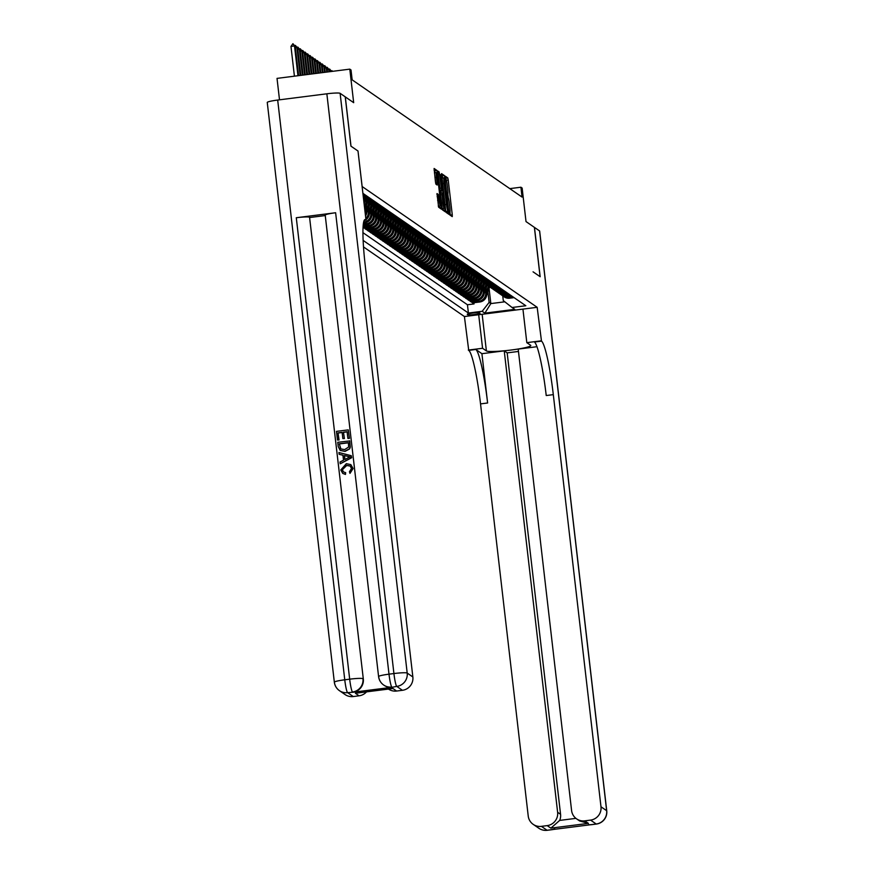 <?xml version="1.0" encoding="UTF-8"?>
<svg xmlns="http://www.w3.org/2000/svg" width="874" height="874" viewBox="0 0 874 874"><rect width="100%" height="100%" fill="white"/><g stroke="black" fill="none" stroke-linecap="round" stroke-linejoin="round"><path stroke-width="1.31" d="M449.378 213.387L449.695 214.862L452.251 216.621L452.262 214.851L448.231 180.011L447.772 177.914L445.205 176.144L445.86 179.083A6.271 0.699 82.8 0 1 447.346 185.812L447.685 188.718A6.271 0.699 82.8 0 1 447.707 194.399A6.271 0.699 82.8 0 1 447.63 194.378L447.947 197.087A6.271 0.699 82.8 0 1 449.433 203.817L449.76 206.712A6.271 0.699 82.8 0 1 449.782 212.404A6.271 0.699 82.8 0 1 449.717 212.382L449.378 213.387M437.022 193.558L438.606 207.204L441.457 209.17L441.457 207.389L436.956 170.452L434.105 168.485L435.481 182.076L435.94 184.174L437.175 185.015L436.487 177.389A5.233 0.579 82.8 0 1 436.476 172.637A5.233 0.579 82.8 0 1 437.776 178.274L440.43 201.206A5.233 0.579 82.8 0 1 440.441 205.958A5.233 0.579 82.8 0 1 439.141 200.321L438.235 194.399L436.989 193.569M536.942 346.705L518.195 349.087L571.585 810.515A11.974 11.832 -55.4 0 0 576.589 818.862L579.626 820.959L588.421 823.374L550.86 828.148L547.2 825.613L541.399 826.356L547.058 830.256L596.221 824.018L590.562 820.107A11.974 11.832 -55.4 0 0 600.984 806.778L606.643 810.69L539.575 230.933L534.462 227.415L540.165 276.708L533.064 271.825L540.088 276.654L534.385 227.36L526.017 221.581L522.139 188.063L520.915 187.222L522.051 197.076L352.156 79.851L351.009 69.986L349.797 69.144L277.025 78.387L279.505 99.811M267.357 102.553A11.974 1.18 -6.6 0 1 267.258 102.433A11.974 1.18 -6.6 0 1 277.681 100.051L326.854 93.802A11.974 1.18 -6.6 0 1 340.117 93.321L345.23 96.839L350.933 146.144L358.034 151.038L350.998 146.187L345.296 96.894L353.675 102.673L349.797 69.144M364.229 220.27L365.988 220.04L358.001 151.027L362.142 186.533L537.171 307.309L464.411 316.541L468.726 350.376A49.873 5.561 -97.2 0 1 480.536 403.886L528.224 816.021A11.974 11.832 -55.4 0 0 541.399 826.356M541.487 341.133A49.873 5.561 -97.2 0 1 553.308 394.644L546.228 395.54A49.873 5.561 -97.2 0 0 534.407 342.029L541.487 341.133L537.171 307.309M445.609 210.252L446.068 212.36L448.897 214.316L448.919 212.546L444.888 177.706L444.418 175.598L441.567 173.642L445.609 210.252M440.78 174.582L445.183 209.968L445.194 211.748L442.342 209.782L437.83 171.064M437.863 171.075L439.065 171.905L439.535 174.013L441.632 190.237L442.463 190.805L442.452 189.024L441.086 174.549M363.038 227.327L364.032 228.016L363.89 226.836M377.896 215.9L378.169 218.216A7.975 7.888 124.6 0 1 371.21 227.109L372.193 227.786L365.004 228.693L366.479 229.709L366.337 228.529M380.343 217.582L380.605 219.909A7.975 7.888 124.6 0 1 373.657 228.791L374.629 229.469L367.451 230.375L368.915 231.392L368.784 230.212M382.779 219.276L383.052 221.592A7.975 7.888 124.6 0 1 376.104 230.485L377.076 231.151L369.899 232.069L371.363 233.085L371.232 231.894M385.226 220.958L385.5 223.285A7.975 7.888 124.6 0 1 378.54 232.167L379.524 232.845L372.346 233.751L373.81 234.767L373.679 233.587M387.674 222.641L387.947 224.968A7.975 7.888 124.6 0 1 380.988 233.85L381.971 234.527L374.793 235.445L376.257 236.45L376.115 235.27M390.121 224.334L390.383 226.65A7.975 7.888 124.6 0 1 383.435 235.543L384.407 236.22L377.229 237.127L378.704 238.143L378.562 236.963M392.557 226.016L392.83 228.343A7.975 7.888 124.6 0 1 385.882 237.225L386.854 237.903L379.677 238.81L381.14 239.826L381.009 238.646M395.004 227.71L395.277 230.026A7.975 7.888 124.6 0 1 388.318 238.919L389.301 239.585L382.124 240.503L383.588 241.508L383.457 240.328M397.452 229.392L397.725 231.719A7.975 7.888 124.6 0 1 390.765 240.601L391.749 241.279L384.571 242.185L386.035 243.201L385.893 242.022M399.899 231.075L400.161 233.402A7.975 7.888 124.6 0 1 393.213 242.284L394.185 242.961L387.007 243.879L388.482 244.884L388.34 243.704M402.346 232.768L402.608 235.084A7.975 7.888 124.6 0 1 395.66 243.977L396.632 244.654L389.454 245.561L390.918 246.577L390.787 245.397M404.782 234.451L405.055 236.778A7.975 7.888 124.6 0 1 398.096 245.66L399.079 246.337L391.902 247.244L393.366 248.26L393.234 247.08M407.229 236.144L407.502 238.46A7.975 7.888 124.6 0 1 400.543 247.353L401.527 248.019L394.349 248.937L395.813 249.942L395.671 248.762M409.677 237.826L409.939 240.153A7.975 7.888 124.6 0 1 402.99 249.035L403.963 249.713L396.785 250.62L398.26 251.636L398.118 250.456M412.124 239.509L412.386 241.836A7.975 7.888 124.6 0 1 405.438 250.718L406.41 251.395L399.232 252.313L400.696 253.318L400.565 252.138M414.56 241.202L414.833 243.518A7.975 7.888 124.6 0 1 407.874 252.411L408.857 253.089L401.679 253.995L403.143 255.011L403.012 253.831M417.007 242.885L417.28 245.212A7.975 7.888 124.6 0 1 410.321 254.094L411.304 254.771L404.127 255.678L405.591 256.694L405.449 255.514M419.454 244.567L419.717 246.894A7.975 7.888 124.6 0 1 412.768 255.787L413.741 256.453L406.563 257.371L408.038 258.376L407.896 257.196M421.902 246.26L422.164 248.587A7.975 7.888 124.6 0 1 415.216 257.469L416.188 258.147L409.01 259.054L410.474 260.07L410.343 258.89M424.338 247.943L424.611 250.27A7.975 7.888 124.6 0 1 417.652 259.152L418.635 259.829L411.457 260.747L412.921 261.752L412.79 260.572M426.785 249.636L427.058 251.952A7.975 7.888 124.6 0 1 420.099 260.845L421.082 261.512L413.905 262.429L415.368 263.445L415.226 262.255M429.232 251.319L429.495 253.646A7.975 7.888 124.6 0 1 422.546 262.528L423.529 263.205L416.341 264.112L417.816 265.128L417.674 263.948M431.68 253.001L431.942 255.328A7.975 7.888 124.6 0 1 424.993 264.221L425.966 264.888L418.788 265.805L420.252 266.81L420.121 265.63M434.116 254.695L434.389 257.011A7.975 7.888 124.6 0 1 427.441 265.904L428.413 266.581L421.235 267.488L422.699 268.504L422.568 267.324M436.563 256.377L436.836 258.704A7.975 7.888 124.6 0 1 429.877 267.586L430.86 268.263L423.682 269.17L425.146 270.186L425.015 269.006M439.01 258.07L439.283 260.386A7.975 7.888 124.6 0 1 432.324 269.279L433.307 269.946L426.13 270.864L427.594 271.88L427.452 270.689M441.457 259.753L441.72 262.08A7.975 7.888 124.6 0 1 434.771 270.962L435.744 271.639L428.566 272.546L430.041 273.562L429.899 272.382M443.894 261.435L444.167 263.762A7.975 7.888 124.6 0 1 437.219 272.644L438.191 273.322L431.013 274.239L432.477 275.244L432.346 274.065M446.341 263.129L446.614 265.445A7.975 7.888 124.6 0 1 439.655 274.338L440.638 275.015L433.46 275.922L434.924 276.938L434.793 275.758M448.788 264.811L449.061 267.138A7.975 7.888 124.6 0 1 442.102 276.02L443.085 276.697L435.908 277.604L437.371 278.62L437.229 277.44M451.235 266.504L451.497 268.821A7.975 7.888 124.6 0 1 444.549 277.714L445.522 278.38L438.344 279.298L439.819 280.303L439.677 279.123M453.682 268.187L453.945 270.514A7.975 7.888 124.6 0 1 446.996 279.396L447.969 280.073L440.791 280.98L442.255 281.996L442.124 280.816M456.119 269.869L456.392 272.196A7.975 7.888 124.6 0 1 449.433 281.078L450.416 281.756L443.238 282.673L444.702 283.679L444.571 282.499M458.566 271.563L458.839 273.879A7.975 7.888 124.6 0 1 451.88 282.772L452.863 283.449L445.685 284.356L447.149 285.372L447.007 284.192M461.013 273.245L461.275 275.572A7.975 7.888 124.6 0 1 454.327 284.454L455.299 285.132L448.122 286.038L449.597 287.054L449.454 285.874M463.46 274.939L463.723 277.255A7.975 7.888 124.6 0 1 456.774 286.148L457.747 286.814L450.569 287.732L452.033 288.737L451.902 287.557M465.897 276.621L466.17 278.948A7.975 7.888 124.6 0 1 459.211 287.83L460.194 288.507L453.016 289.414L454.48 290.43L454.349 289.25M468.344 278.303L468.617 280.63A7.975 7.888 124.6 0 1 461.658 289.512L462.641 290.19L455.463 291.108L456.927 292.113L456.785 290.933M470.791 279.997L471.053 282.313A7.975 7.888 124.6 0 1 464.105 291.206L465.077 291.883L457.9 292.79L459.374 293.806L459.232 292.615M473.238 281.679L473.5 284.006A7.975 7.888 124.6 0 1 466.552 292.888L467.524 293.566L460.347 294.472L461.811 295.488L461.68 294.309M475.674 283.362L475.948 285.689A7.975 7.888 124.6 0 1 468.988 294.582L469.972 295.248L462.794 296.166L464.258 297.171L464.127 295.991M478.122 285.055L478.395 287.382A7.975 7.888 124.6 0 1 471.436 296.264L472.419 296.942L465.241 297.848L466.705 298.864L466.563 297.684M480.569 286.738L480.831 289.065A7.975 7.888 124.6 0 1 473.883 297.947L474.855 298.624L467.677 299.542L469.152 300.547L469.01 299.367M483.016 288.431L483.278 290.747A7.975 7.888 124.6 0 1 476.33 299.64L477.302 300.306L470.125 301.224L471.589 302.24L478.777 301.322A7.975 7.888 -55.4 0 0 485.726 292.44L485.452 290.113M471.457 301.049L471.589 302.24M365.518 215.976A7.975 7.888 -55.4 0 0 366.916 210.459L366.359 205.587M365.288 213.988A7.975 7.888 124.6 0 0 365.944 209.793L365.671 207.466M365.944 219.68A7.975 7.888 -55.4 0 0 369.363 212.153L368.795 207.269M365.791 218.347A7.975 7.888 124.6 0 0 368.38 211.475L368.118 209.148M363.475 222.903L364.851 222.717A7.975 7.888 -55.4 0 0 371.811 213.835L371.242 208.952M363.628 222.083L363.879 222.051A7.975 7.888 124.6 0 0 370.827 213.158L370.565 210.842M363.213 224.924L367.298 224.41A7.975 7.888 -55.4 0 0 374.247 215.517L373.69 210.645M363.3 224.115L366.315 223.733A7.975 7.888 124.6 0 0 373.274 214.851L373.001 212.524M363.06 226.945L369.746 226.093A7.975 7.888 -55.4 0 0 376.694 217.211L376.137 212.327M363.114 226.137L368.762 225.426A7.975 7.888 124.6 0 0 375.722 216.534L375.449 214.206M372.193 227.786A7.975 7.888 -55.4 0 0 379.141 218.893L378.573 214.021M374.629 229.469A7.975 7.888 -55.4 0 0 381.588 220.587L381.02 215.703M377.076 231.151A7.975 7.888 -55.4 0 0 384.036 222.269L383.468 217.386M379.524 232.845A7.975 7.888 -55.4 0 0 386.472 223.952L385.915 219.079M381.971 234.527A7.975 7.888 -55.4 0 0 388.919 225.645L388.351 220.761M384.407 236.22A7.975 7.888 -55.4 0 0 391.366 227.327L390.798 222.455M386.854 237.903A7.975 7.888 -55.4 0 0 393.813 229.021L393.245 224.137M389.301 239.585A7.975 7.888 -55.4 0 0 396.25 230.703L395.693 225.82M391.749 241.279A7.975 7.888 -55.4 0 0 398.697 232.386L398.129 227.513M394.185 242.961A7.975 7.888 -55.4 0 0 401.144 234.079L400.576 229.196M396.632 244.654A7.975 7.888 -55.4 0 0 403.591 235.762L403.023 230.889M399.079 246.337A7.975 7.888 -55.4 0 0 406.028 237.455L405.47 232.571M401.527 248.019A7.975 7.888 -55.4 0 0 408.475 239.137L407.907 234.254M403.963 249.713A7.975 7.888 -55.4 0 0 410.922 240.82L410.354 235.947M406.41 251.395A7.975 7.888 -55.4 0 0 413.369 242.513L412.801 237.63M408.857 253.089A7.975 7.888 -55.4 0 0 415.806 244.196L415.248 239.312M411.304 254.771A7.975 7.888 -55.4 0 0 418.253 245.878L417.696 241.006M413.741 256.453A7.975 7.888 -55.4 0 0 420.7 247.571L420.132 242.688M416.188 258.147A7.975 7.888 -55.4 0 0 423.147 249.254L422.579 244.381M418.635 259.829A7.975 7.888 -55.4 0 0 425.583 250.947L425.026 246.064M421.082 261.512A7.975 7.888 -55.4 0 0 428.031 252.63L427.473 247.746M423.529 263.205A7.975 7.888 -55.4 0 0 430.478 254.312L429.91 249.44M425.966 264.888A7.975 7.888 -55.4 0 0 432.925 256.006L432.357 251.122M428.413 266.581A7.975 7.888 -55.4 0 0 435.372 257.688L434.804 252.815M430.86 268.263A7.975 7.888 -55.4 0 0 437.808 259.381L437.251 254.498M433.307 269.946A7.975 7.888 -55.4 0 0 440.256 261.064L439.688 256.18M435.744 271.639A7.975 7.888 -55.4 0 0 442.703 262.746L442.135 257.874M438.191 273.322A7.975 7.888 -55.4 0 0 445.15 264.44L444.582 259.556M440.638 275.015A7.975 7.888 -55.4 0 0 447.586 266.122L447.029 261.25M443.085 276.697A7.975 7.888 -55.4 0 0 450.034 267.815L449.465 262.932M445.522 278.38A7.975 7.888 -55.4 0 0 452.481 269.498L451.913 264.614M447.969 280.073A7.975 7.888 -55.4 0 0 454.928 271.18L454.36 266.308M450.416 281.756A7.975 7.888 -55.4 0 0 457.364 272.874L456.807 267.99M452.863 283.449A7.975 7.888 -55.4 0 0 459.811 274.556L459.243 269.684M455.299 285.132A7.975 7.888 -55.4 0 0 462.259 276.25L461.691 271.366M457.747 286.814A7.975 7.888 -55.4 0 0 464.706 277.932L464.138 273.049M460.194 288.507A7.975 7.888 -55.4 0 0 467.142 279.614L466.585 274.742M462.641 290.19A7.975 7.888 -55.4 0 0 469.589 281.308L469.032 276.424M465.077 291.883A7.975 7.888 -55.4 0 0 472.036 282.99L471.468 278.107M467.524 293.566A7.975 7.888 -55.4 0 0 474.484 284.673L473.916 279.8M469.972 295.248A7.975 7.888 -55.4 0 0 476.92 286.366L476.363 281.483M472.419 296.942A7.975 7.888 -55.4 0 0 479.367 288.049L478.81 283.176M474.855 298.624A7.975 7.888 -55.4 0 0 481.814 289.742L481.246 284.858M477.302 300.306A7.975 7.888 -55.4 0 0 484.262 291.424L483.693 286.541M480.023 313.187L479.487 312.816A6.184 0.612 173.4 0 0 472.976 313.023A6.184 0.612 173.4 0 0 467.251 314.301A6.184 0.612 173.4 0 0 467.295 314.356L467.83 314.727A6.184 0.612 173.4 0 0 474.342 314.52A6.184 0.612 173.4 0 0 480.066 313.242A6.184 0.612 173.4 0 0 480.023 313.187M363.497 246.916L464.411 316.541M363.114 240.394L468.409 313.045L482.175 311.297L489.123 302.404L487.9 291.796M502.736 295.849L503.293 300.612L512.066 307.495L525.831 305.747L362.896 193.329M512.066 307.495L514.753 309.352L484.862 313.143L482.175 311.297M362.918 232.637L467.448 304.764L474.036 303.923L472.572 302.907L479.75 302A7.975 7.888 -55.4 0 0 486.709 293.107L486.141 288.234M502.517 295.663A7.975 7.888 -55.4 0 0 508.668 297.531L513.104 296.963M503.216 296.21L504.2 296.887A7.975 7.888 -55.4 0 0 509.64 298.198L514.076 297.641M363.977 194.072L363.005 194.203M363.092 194.989L364.961 194.749M366.424 195.765L363.234 196.169M363.322 196.956L367.408 196.432M368.872 197.448L364.436 198.016A7.975 7.888 124.6 0 1 363.453 198.07M363.518 198.693A7.975 7.888 -55.4 0 0 365.408 198.682L369.844 198.125M371.319 199.13L366.872 199.698A7.975 7.888 124.6 0 1 363.606 199.425M363.639 199.742A7.975 7.888 -55.4 0 0 367.856 200.375L372.291 199.807M373.755 200.823L369.32 201.381A7.975 7.888 124.6 0 1 363.66 199.906M363.879 200.07L364.851 200.736A7.975 7.888 -55.4 0 0 370.303 202.058L374.738 201.501M376.202 202.506L371.767 203.074A7.975 7.888 124.6 0 1 365.616 201.206M366.326 201.752L367.298 202.429A7.975 7.888 -55.4 0 0 372.75 203.74L377.186 203.183M378.65 204.199L374.214 204.756A7.975 7.888 124.6 0 1 368.063 202.888M368.762 203.434L369.746 204.112A7.975 7.888 -55.4 0 0 375.186 205.434L379.633 204.866M381.097 205.882L376.661 206.45A7.975 7.888 124.6 0 1 370.51 204.582M371.21 205.128L372.193 205.794A7.975 7.888 -55.4 0 0 377.634 207.116L382.069 206.559M383.544 207.564L379.098 208.132A7.975 7.888 124.6 0 1 372.947 206.264M373.657 206.81L374.629 207.488A7.975 7.888 -55.4 0 0 380.081 208.81L384.516 208.241M385.98 209.257L381.545 209.815A7.975 7.888 124.6 0 1 375.394 207.946M376.104 208.493L377.076 209.17A7.975 7.888 -55.4 0 0 382.528 210.492L386.964 209.924M388.427 210.94L383.992 211.508A7.975 7.888 124.6 0 1 377.841 209.64M378.54 210.186L379.524 210.863A7.975 7.888 -55.4 0 0 384.964 212.174L389.411 211.617M390.875 212.622L386.439 213.19A7.975 7.888 124.6 0 1 380.288 211.322M380.988 211.869L381.971 212.546A7.975 7.888 -55.4 0 0 387.411 213.868L391.847 213.3M393.322 214.316L388.875 214.873A7.975 7.888 124.6 0 1 382.736 213.005M383.435 213.562L384.418 214.228A7.975 7.888 -55.4 0 0 389.859 215.55L394.294 214.993M395.758 215.998L391.323 216.566A7.975 7.888 124.6 0 1 385.172 214.698M385.882 215.244L386.854 215.922A7.975 7.888 -55.4 0 0 392.306 217.244L396.741 216.676M398.205 217.692L393.77 218.249A7.975 7.888 124.6 0 1 387.619 216.381M388.329 216.927L389.301 217.604A7.975 7.888 -55.4 0 0 394.742 218.926L399.189 218.358M400.653 219.374L396.217 219.942A7.975 7.888 124.6 0 1 390.066 218.074M390.765 218.62L391.749 219.298A7.975 7.888 -55.4 0 0 397.189 220.609L401.625 220.051M403.1 221.056L398.653 221.625A7.975 7.888 124.6 0 1 392.513 219.756M393.213 220.303L394.196 220.98A7.975 7.888 -55.4 0 0 399.637 222.302L404.072 221.734M405.536 222.75L401.1 223.307A7.975 7.888 124.6 0 1 394.95 221.439M395.66 221.996L396.632 222.662A7.975 7.888 -55.4 0 0 402.084 223.984L406.519 223.427M407.983 224.432L403.548 225A7.975 7.888 124.6 0 1 397.397 223.132M398.107 223.678L399.079 224.356A7.975 7.888 -55.4 0 0 404.52 225.678L408.966 225.11M410.43 226.126L405.995 226.683A7.975 7.888 124.6 0 1 399.844 224.815M400.543 225.361L401.527 226.038A7.975 7.888 -55.4 0 0 406.967 227.36L411.403 226.792M412.878 227.808L408.431 228.376A7.975 7.888 124.6 0 1 402.291 226.508M402.99 227.054L403.974 227.732A7.975 7.888 -55.4 0 0 409.414 229.043L413.85 228.485M415.314 229.491L410.878 230.059A7.975 7.888 124.6 0 1 404.728 228.19M405.438 228.737L406.41 229.414A7.975 7.888 -55.4 0 0 411.862 230.736L416.297 230.168M417.761 231.184L413.326 231.741A7.975 7.888 124.6 0 1 407.175 229.873M407.885 230.43L408.857 231.097A7.975 7.888 -55.4 0 0 414.298 232.418L418.744 231.861M420.208 232.866L415.773 233.434A7.975 7.888 124.6 0 1 409.622 231.566M410.321 232.113L411.304 232.79A7.975 7.888 -55.4 0 0 416.745 234.112L421.181 233.544M422.655 234.56L418.209 235.117A7.975 7.888 124.6 0 1 412.069 233.249M412.768 233.795L413.752 234.472A7.975 7.888 -55.4 0 0 419.192 235.794L423.628 235.226M425.092 236.242L420.656 236.81A7.975 7.888 124.6 0 1 414.505 234.942M415.216 235.488L416.188 236.155A7.975 7.888 -55.4 0 0 421.639 237.477L426.075 236.92M427.539 237.925L423.103 238.493A7.975 7.888 124.6 0 1 416.953 236.625M417.663 237.171L418.635 237.848A7.975 7.888 -55.4 0 0 424.087 239.17L428.522 238.602M429.986 239.618L425.551 240.175A7.975 7.888 124.6 0 1 419.4 238.307M420.099 238.864L421.082 239.531A7.975 7.888 -55.4 0 0 426.523 240.853L430.958 240.295M432.433 241.3L427.998 241.869A7.975 7.888 124.6 0 1 421.847 240M422.546 240.547L423.529 241.224A7.975 7.888 -55.4 0 0 428.97 242.535L433.406 241.978M434.881 242.994L430.434 243.551A7.975 7.888 124.6 0 1 424.283 241.683M424.993 242.229L425.966 242.906A7.975 7.888 -55.4 0 0 431.417 244.228L435.853 243.66M437.317 244.676L432.881 245.244A7.975 7.888 124.6 0 1 426.731 243.376M427.441 243.922L428.413 244.589A7.975 7.888 -55.4 0 0 433.865 245.911L438.3 245.354M439.764 246.359L435.328 246.927A7.975 7.888 124.6 0 1 429.178 245.059M429.877 245.605L430.86 246.282A7.975 7.888 -55.4 0 0 436.301 247.604L440.747 247.036M442.211 248.052L437.776 248.609A7.975 7.888 124.6 0 1 431.625 246.741M432.324 247.287L433.307 247.965A7.975 7.888 -55.4 0 0 438.748 249.287L443.184 248.719M444.658 249.735L440.212 250.303A7.975 7.888 124.6 0 1 434.072 248.435M434.771 248.981L435.755 249.658A7.975 7.888 -55.4 0 0 441.195 250.969L445.631 250.412M447.095 251.417L442.659 251.985A7.975 7.888 124.6 0 1 436.508 250.117M437.219 250.663L438.191 251.341A7.975 7.888 -55.4 0 0 443.642 252.662L448.078 252.094M449.542 253.11L445.106 253.668A7.975 7.888 124.6 0 1 438.956 251.799M439.666 252.357L440.638 253.023A7.975 7.888 -55.4 0 0 446.079 254.345L450.525 253.788M451.989 254.793L447.554 255.361A7.975 7.888 124.6 0 1 441.403 253.493M442.102 254.039L443.085 254.716A7.975 7.888 -55.4 0 0 448.526 256.038L452.961 255.47M454.436 256.486L449.99 257.043A7.975 7.888 124.6 0 1 443.85 255.175M444.549 255.721L445.532 256.399A7.975 7.888 -55.4 0 0 450.973 257.721L455.409 257.153M456.873 258.169L452.437 258.737A7.975 7.888 124.6 0 1 446.286 256.869M446.996 257.415L447.969 258.092A7.975 7.888 -55.4 0 0 453.42 259.403L457.856 258.846M459.32 259.851L454.884 260.419A7.975 7.888 124.6 0 1 448.733 258.551M449.444 259.097L450.416 259.775A7.975 7.888 -55.4 0 0 455.857 261.097L460.303 260.528M461.767 261.545L457.331 262.102A7.975 7.888 124.6 0 1 451.181 260.233M451.88 260.791L452.863 261.457A7.975 7.888 -55.4 0 0 458.304 262.779L462.739 262.222M464.214 263.227L459.768 263.795A7.975 7.888 124.6 0 1 453.628 261.927M454.327 262.473L455.31 263.15A7.975 7.888 -55.4 0 0 460.751 264.472L465.187 263.904M466.65 264.92L462.215 265.478A7.975 7.888 124.6 0 1 456.064 263.609M456.774 264.156L457.747 264.833A7.975 7.888 -55.4 0 0 463.198 266.155L467.634 265.587M469.098 266.603L464.662 267.171A7.975 7.888 124.6 0 1 458.511 265.303M459.221 265.849L460.194 266.526A7.975 7.888 -55.4 0 0 465.634 267.837L470.081 267.28M471.545 268.285L467.109 268.853A7.975 7.888 124.6 0 1 460.959 266.985M461.658 267.531L462.641 268.209A7.975 7.888 -55.4 0 0 468.082 269.531L472.517 268.963M473.992 269.979L469.546 270.536A7.975 7.888 124.6 0 1 463.406 268.668M464.105 269.225L465.088 269.891A7.975 7.888 -55.4 0 0 470.529 271.213L474.964 270.656M476.428 271.661L471.993 272.229A7.975 7.888 124.6 0 1 465.842 270.361M466.552 270.907L467.524 271.585A7.975 7.888 -55.4 0 0 472.976 272.906L477.412 272.338M478.876 273.354L474.44 273.912A7.975 7.888 124.6 0 1 468.289 272.043M468.999 272.59L469.972 273.267A7.975 7.888 -55.4 0 0 475.412 274.589L479.859 274.021M481.323 275.037L476.887 275.605A7.975 7.888 124.6 0 1 470.736 273.737M471.436 274.283L472.419 274.949A7.975 7.888 -55.4 0 0 477.859 276.271L482.295 275.714M483.77 276.719L479.334 277.287A7.975 7.888 124.6 0 1 473.184 275.419M473.883 275.966L474.866 276.643A7.975 7.888 -55.4 0 0 480.307 277.965L484.742 277.397M486.206 278.413L481.771 278.97A7.975 7.888 124.6 0 1 475.62 277.102M476.33 277.659L477.302 278.325A7.975 7.888 -55.4 0 0 482.754 279.647L487.189 279.09M488.653 280.095L484.218 280.663A7.975 7.888 124.6 0 1 478.067 278.795M478.777 279.341L479.75 280.019A7.975 7.888 -55.4 0 0 485.201 281.33L489.637 280.772M491.101 281.789L486.665 282.346A7.975 7.888 124.6 0 1 480.514 280.478M481.213 281.024L482.197 281.701A7.975 7.888 -55.4 0 0 487.637 283.023L492.084 282.455M493.548 283.471L489.112 284.039A7.975 7.888 124.6 0 1 482.961 282.171M483.661 282.717L484.644 283.384A7.975 7.888 -55.4 0 0 490.085 284.706L494.52 284.148M495.995 285.153L491.549 285.722A7.975 7.888 124.6 0 1 485.409 283.853M486.108 284.4L487.08 285.077A7.975 7.888 -55.4 0 0 492.532 286.399L496.967 285.831M498.431 286.847L493.996 287.404A7.975 7.888 124.6 0 1 487.845 285.536M488.555 286.082L489.527 286.759A7.975 7.888 -55.4 0 0 494.979 288.081L499.415 287.513M500.878 288.529L496.443 289.097A7.975 7.888 124.6 0 1 490.292 287.229M491.002 287.775L491.975 288.453A7.975 7.888 -55.4 0 0 497.415 289.764L501.862 289.207M503.326 290.212L498.89 290.78A7.975 7.888 124.6 0 1 492.739 288.912M493.439 289.458L494.422 290.135A7.975 7.888 -55.4 0 0 499.862 291.457L504.298 290.889M505.773 291.905L501.326 292.462A7.975 7.888 124.6 0 1 495.187 290.594M495.886 291.151L496.869 291.818A7.975 7.888 -55.4 0 0 502.31 293.14L506.745 292.582M508.209 293.588L503.774 294.156A7.975 7.888 124.6 0 1 497.623 292.287M498.333 292.834L499.305 293.511A7.975 7.888 -55.4 0 0 504.757 294.833L509.192 294.265M510.656 295.281L506.221 295.838A7.975 7.888 124.6 0 1 500.07 293.97M500.78 294.516L501.752 295.193A7.975 7.888 -55.4 0 0 507.193 296.515L511.64 295.947M476.33 299.64L469.152 300.547M473.883 297.947L466.705 298.864M471.436 296.264L464.258 297.171M468.988 294.582L461.811 295.488M466.552 292.888L459.374 293.806M464.105 291.206L456.927 292.113M461.658 289.512L454.48 290.43M459.211 287.83L452.033 288.737M456.774 286.148L449.597 287.054M454.327 284.454L447.149 285.372M451.88 282.772L444.702 283.679M449.433 281.078L442.255 281.996M446.996 279.396L439.819 280.303M444.549 277.714L437.371 278.62M442.102 276.02L434.924 276.938M439.655 274.338L432.477 275.244M437.219 272.644L430.041 273.562M434.771 270.962L427.594 271.88M432.324 269.279L425.146 270.186M429.877 267.586L422.699 268.504M427.441 265.904L420.252 266.81M424.993 264.221L417.816 265.128M422.546 262.528L415.368 263.445M420.099 260.845L412.921 261.752M417.652 259.152L410.474 260.07M415.216 257.469L408.038 258.376M412.768 255.787L405.591 256.694M410.321 254.094L403.143 255.011M407.874 252.411L400.696 253.318M405.438 250.718L398.26 251.636M402.99 249.035L395.813 249.942M400.543 247.353L393.366 248.26M398.096 245.66L390.918 246.577M395.66 243.977L388.482 244.884M393.213 242.284L386.035 243.201M390.765 240.601L383.588 241.508M388.318 238.919L381.14 239.826M385.882 237.225L378.704 238.143M383.435 235.543L376.257 236.45M380.988 233.85L373.81 234.767M378.54 232.167L371.363 233.085M376.104 230.485L368.915 231.392M373.657 228.791L366.479 229.709M371.21 227.109L364.032 228.016M489.123 302.404L490.838 303.584L504.822 301.814M489.09 288.507L490.838 303.584L484.862 313.143M520.915 187.222L509.804 188.631M473.905 302.743L474.036 303.923M467.448 304.764L468.409 313.045M364.054 220.652A7.975 7.888 -55.4 0 0 365.19 220.139M446.188 179.716L445.259 177.783M450.318 215.288L449.957 212.12M448.286 197.753L447.87 194.115M442.921 178.012L441.556 175.226M446.975 212.983L446.811 211.617M448.318 211.421L444.123 177.892A6.271 0.699 82.8 0 0 444.047 177.87A6.271 0.699 82.8 0 0 444.068 183.551L446.494 204.45A6.271 0.699 82.8 0 0 447.98 211.18L446.352 211.672L448.34 211.421M443.981 177.903L442.157 178.132A6.271 0.699 82.8 0 0 442.08 178.11A6.271 0.699 82.8 0 0 441.916 178.394M445.674 210.809A6.271 0.699 82.8 0 0 446.013 211.432L447.98 211.18M439.906 190.652L442.441 190.794L440.496 191.045M440.999 190.991L441.228 193.034M443.031 208.58L443.216 210.219L445.183 209.968M442.867 202.801A5.233 0.579 82.8 0 0 444.167 208.438A5.233 0.579 82.8 0 0 444.145 203.686L443.216 195.601L441.949 192.946L442.867 202.801L441.326 202.997M441.982 208.427A5.233 0.579 82.8 0 0 442.2 208.689L444.167 208.438M438.267 205.969A5.233 0.579 82.8 0 0 438.475 206.209L440.441 205.958M436.476 172.637L434.509 172.888A5.233 0.579 82.8 0 0 434.422 172.965M435.449 172.768L434.094 170.08M439.513 207.826L439.305 206.111M486.665 295.193L489.691 286.869M486.512 291.424L488.468 286.027M486.731 293.424L489.222 286.552M488.927 286.344L486.654 292.637M478.69 314.727L482.568 348.278L486.392 350.911A22.44 2.218 173.4 0 0 510.023 350.157A22.44 2.218 173.4 0 0 530.813 345.525A22.44 2.218 173.4 0 0 530.638 345.296L526.814 342.652L541.072 340.849M482.568 348.278L468.311 350.081M481.913 353.686L475.806 349.469A49.873 5.561 -97.2 0 1 487.616 402.99L481.913 353.686L504.232 350.856L507.171 352.877L518.468 351.446M547.2 825.613A11.974 11.832 -55.4 0 0 557.623 812.285L560.562 814.306A11.974 11.832 124.6 0 1 559.666 820.424L575.911 818.359M504.232 350.856L557.623 812.285M522.936 309.112L526.814 342.652M576.589 818.862A11.974 11.832 -55.4 0 0 584.761 820.85L588.421 823.374M590.562 820.107L584.761 820.85M553.308 394.644L600.984 806.778M507.171 352.877L560.562 814.306M550.86 828.148L559.666 820.424M350.201 466.028L346.694 465.492L342.335 469.753L343.548 471.982M345.481 472.561L345.285 474.276L342.728 473.38L340.794 469.95L346.301 463.69L350.758 464.575L352.888 468.377L349.993 473.38L349.436 471.752L351.523 468.475L350.103 465.962L346.497 465.35L342.138 469.622L343.449 471.916L345.667 472.703L345.481 474.418L342.827 473.446M350.856 464.651L353.085 468.519L349.993 473.38M342.936 455.256L339.134 454.283L338.926 452.514L351.272 455.715L351.49 457.594L340.237 463.788L340.03 462.018L343.504 460.216L342.925 455.168L339.134 454.283M351.272 455.715L351.687 457.725L340.237 463.788M339.046 439.983L337.484 440.026L336.49 431.374L348.289 429.877L349.447 438.355L347.885 438.398L347.12 431.723L343.482 432.182L344.4 438.54L342.848 438.573L342.127 432.357L338.041 432.87L339.046 439.983L337.484 440.026M347.131 431.876L343.679 432.313M342.138 432.51L338.238 433.012M325.292 215.255A11.974 1.18 -6.6 0 1 325.204 215.135A11.974 1.18 -6.6 0 1 335.627 212.743L296.286 217.735A11.974 1.18 -6.6 0 1 309.56 217.255L363.311 678.934A11.974 11.832 124.6 0 1 352.877 692.263L392.218 687.27A11.974 11.832 124.6 0 1 383.861 685.161M309.92 217.506L325.248 215.561M349.545 440.802L350.092 446.964L349.447 448.788L344.837 451.246L340.161 450.383L338.238 446.538L337.746 442.299L349.742 440.933L350.288 447.095L349.644 448.919L345.033 451.388L340.259 450.449M365.988 220.04L365.572 219.756A49.873 5.561 82.8 0 0 364.993 219.582A49.873 5.561 82.8 0 0 365.168 264.833L412.856 676.968A11.974 11.832 124.6 0 1 402.422 690.296L396.763 686.396L392.218 687.27M392.95 688.504L355.39 693.279L392.95 688.504L396.621 691.039L402.422 690.296M396.621 691.039A11.974 11.832 124.6 0 1 388.515 689.094M366.49 691.902A11.974 11.832 124.6 0 1 359.061 695.802L355.39 693.279M352.877 692.263L347.601 692.634L353.26 696.545L359.061 695.802M353.26 696.545A11.974 11.832 124.6 0 1 345.088 694.568L339.429 690.657A11.974 11.832 -55.4 0 0 347.601 692.634A11.974 1.333 82.8 0 1 344.76 679.797L349.676 679.174L296.286 217.735M338.041 432.87L338.85 439.851M343.482 432.182L344.4 438.54M344.203 438.398L342.848 438.573M348.289 429.877L349.447 438.355M349.25 438.224L347.885 438.398M339.298 443.795L340.74 448.919L344.673 449.575L348.639 447.029L348.376 442.637L339.298 443.795L340.936 449.061M348.398 442.801L339.494 443.926M347.743 456.294L344.345 455.496L344.804 459.538L350.015 456.829L344.542 455.627L344.979 459.451M350.212 456.96L347.939 456.425M484.229 293.511L487.244 285.186M484.065 289.742L486.02 284.345M484.283 291.73L486.774 284.858M486.49 284.662L484.207 290.955M481.782 291.818L484.797 283.493M481.618 288.059L483.573 282.652M481.847 290.048L484.338 283.176M484.043 282.979L481.76 289.272M479.334 290.135L482.361 281.81M479.171 286.366L481.137 280.969M479.4 288.365L481.891 281.494M481.596 281.286L479.313 287.579M476.887 288.453L479.913 280.117M476.734 284.684L478.69 279.276M476.953 286.672L479.444 279.8M479.149 279.604L476.865 285.896M474.451 286.759L477.466 278.435M474.287 282.99L476.243 277.593M474.506 284.99L476.996 278.118M476.712 277.91L474.429 284.203M472.004 285.077L475.019 276.752M471.84 281.308L473.795 275.911M472.069 283.296L474.56 276.435M474.265 276.228L471.982 282.521M469.557 283.394L472.572 275.059M469.393 279.625L471.359 274.218M469.622 281.614L472.113 274.742M471.818 274.545L469.535 280.838M467.109 281.701L470.136 273.376M466.956 277.932L468.912 272.535M467.175 279.931L469.666 273.059M469.371 272.852L467.087 279.145M464.673 280.019L467.688 271.683M464.509 276.25L466.465 270.842M464.728 278.238L467.219 271.366M466.935 271.169L464.651 277.462M462.226 278.325L465.241 270M462.062 274.556L464.018 269.159M462.291 276.555L464.782 269.684M464.487 269.476L462.204 275.78M459.779 276.643L462.794 268.318M459.615 272.874L461.581 267.477M459.844 274.862L462.335 268.001M462.04 267.794L459.757 274.086M457.331 274.96L460.358 266.625M457.178 271.191L459.134 265.783M457.397 273.18L459.888 266.308M459.593 266.111L457.31 272.404M454.895 273.267L457.91 264.942M454.731 269.498L456.687 264.101M454.95 271.497L457.441 264.625M457.146 264.418L454.873 270.711M452.448 271.585L455.463 263.26M452.284 267.815L454.24 262.408M452.514 269.804L455.004 262.932M454.709 262.735L452.426 269.028M450.001 269.891L453.016 261.566M449.837 266.122L451.792 260.725M450.066 268.121L452.557 261.25M452.262 261.042L449.979 267.346M447.554 268.209L450.58 259.884M447.39 264.44L449.356 259.043M447.619 266.439L450.11 259.567M449.815 259.36L447.532 265.652M445.117 266.526L448.133 258.191M444.953 262.757L446.909 257.349M445.172 264.746L447.663 257.874M447.368 257.677L445.095 263.97M442.67 264.833L445.685 256.508M442.506 261.064L444.462 255.667M442.736 263.063L445.227 256.191M444.932 255.984L442.648 262.276M440.223 263.15L443.238 254.826M440.059 259.381L442.015 253.984M440.288 261.37L442.779 254.498M442.484 254.301L440.201 260.594M437.776 261.457L440.802 253.132M437.612 257.688L439.578 252.291M437.841 259.687L440.332 252.815M440.037 252.619L437.754 258.912M435.328 259.775L438.355 251.45M435.176 256.006L437.131 250.609M435.394 258.005L437.885 251.133M437.59 250.925L435.318 257.218M432.892 258.092L435.908 249.756M432.728 254.323L434.684 248.915M432.947 256.311L435.438 249.44M435.154 249.243L432.87 255.536M430.445 256.399L433.46 248.074M430.281 252.63L432.237 247.233M430.511 254.629L433.001 247.757M432.706 247.55L430.423 253.842M427.998 254.716L431.024 246.392M427.834 250.947L429.8 245.55M428.063 252.936L430.554 246.064M430.259 245.867L427.976 252.16M425.551 253.023L428.577 244.698M425.398 249.265L427.353 243.857M425.616 251.253L428.107 244.381M427.812 244.185L425.54 250.477M423.114 251.341L426.13 243.016M422.95 247.571L424.906 242.174M423.169 249.571L425.66 242.699M425.376 242.491L423.092 248.784M420.667 249.658L423.682 241.322M420.503 245.889L422.459 240.481M420.733 247.877L423.224 241.006M422.929 240.809L420.645 247.102M418.22 247.965L421.246 239.64M418.056 244.196L420.023 238.799M418.285 246.195L420.776 239.323M420.481 239.115L418.198 245.408M415.773 246.282L418.799 237.957M415.62 242.513L417.575 237.116M415.838 244.502L418.329 237.641M418.034 237.433L415.751 243.726M413.336 244.6L416.352 236.264M413.173 240.831L415.128 235.423M413.391 242.819L415.882 235.947M415.598 235.751L413.315 242.043M410.889 242.906L413.905 234.582M410.725 239.137L412.681 233.74M410.955 241.137L413.446 234.265M413.151 234.057L410.867 240.35M408.442 241.224L411.457 232.888M408.278 237.455L410.245 232.047M408.508 239.443L410.998 232.571M410.704 232.375L408.42 238.668M405.995 239.531L409.021 231.206M405.842 235.762L407.797 230.365M406.06 237.761L408.551 230.889M408.256 230.681L405.973 236.985M403.559 237.848L406.574 229.523M403.395 234.079L405.35 228.682M403.613 236.067L406.104 229.207M405.809 228.999L403.537 235.292M401.111 236.166L404.127 227.83M400.947 232.397L402.903 226.989M401.177 234.385L403.668 227.513M403.373 227.316L401.09 233.609M398.664 234.472L401.679 226.148M398.5 230.703L400.456 225.306M398.73 232.703L401.221 225.831M400.926 225.623L398.642 231.916M396.217 232.79L399.243 224.465M396.064 229.021L398.02 223.613M396.283 231.009L398.773 224.137M398.478 223.941L396.195 230.233M393.781 231.097L396.796 222.772M393.617 227.327L395.572 221.93M393.835 229.327L396.326 222.455M396.031 222.247L393.759 228.551M391.334 229.414L394.349 221.089M391.17 225.645L393.125 220.248M391.399 227.644L393.89 220.772M393.595 220.565L391.312 226.858M388.886 227.732L391.902 219.396M388.722 223.963L390.678 218.555M388.952 225.951L391.443 219.079M391.148 218.882L388.864 225.175M386.439 226.038L389.465 217.713M386.275 222.269L388.242 216.872M386.505 224.268L388.996 217.397M388.701 217.189L386.417 223.482M383.992 224.356L387.018 216.031M383.839 220.587L385.795 215.19M384.057 222.575L386.548 215.703M386.253 215.507L383.981 221.799M381.556 222.662L384.571 214.338M381.392 218.893L383.347 213.496M381.61 220.893L384.101 214.021M383.817 213.824L381.534 220.117M379.108 220.98L382.124 212.655M378.945 217.211L380.9 211.814M379.174 219.21L381.665 212.338M381.37 212.131L379.087 218.424M376.661 219.298L379.687 210.962M376.497 215.528L378.464 210.121M376.727 217.517L379.218 210.645M378.923 210.448L376.639 216.741M374.214 217.604L377.24 209.279M374.061 213.835L376.017 208.438M374.28 215.834L376.77 208.962M376.476 208.755L374.203 215.048M371.778 215.922L374.793 207.597M371.614 212.153L373.569 206.756M371.832 214.141L374.323 207.269M374.039 207.072L371.756 213.365M369.331 214.228L372.346 205.903M369.167 210.47L371.122 205.062M369.396 212.458L371.887 205.587M371.592 205.39L369.309 211.683M366.883 212.546L369.91 204.221M366.719 208.777L368.686 203.38M366.949 210.776L369.44 203.904M369.145 203.697L366.862 209.989M364.808 209.836L367.462 202.528M364.436 206.646L366.239 201.686M364.666 208.624L366.993 202.211M366.698 202.014L364.578 207.859M364.076 203.445L365.015 200.845M363.934 202.233L364.545 200.528M364.261 200.321L363.846 201.468M331.322 71.002L332.688 71.318M332.491 71.34L332.033 70.685M328.875 69.319L329.585 69.002L331.18 71.253L329.629 71.45M329.585 69.002L331.672 71.45M329.651 71.701L328.733 69.559L328.985 71.788M326.428 67.626L327.138 67.309L328.733 69.559L327.182 69.756M327.138 67.309L329.465 70.073M327.433 71.985L327.018 68.38L326.286 67.877L326.767 72.072M323.981 65.943L324.702 65.626L326.286 67.877L324.735 68.074M324.702 65.626L327.018 68.38M325.215 72.269L324.571 66.697L323.839 66.195L324.56 72.356M321.545 64.25L322.255 63.944L323.839 66.195L322.288 66.391M322.255 63.944L324.571 66.697M322.998 72.553L322.135 65.015L321.403 64.501L322.342 72.629M319.097 62.567L319.808 62.251L321.403 64.501L319.84 64.698M319.808 62.251L322.135 65.015M320.791 72.826L319.687 63.321L318.955 62.819L320.124 72.913M316.65 60.885L317.36 60.568L318.955 62.819L317.404 63.015M317.36 60.568L319.687 63.321M318.573 73.11L317.24 61.639L316.508 61.125L317.907 73.198M314.203 59.192L314.924 58.886L316.508 61.125L314.957 61.322M314.924 58.886L317.24 61.639M316.355 73.394L314.793 59.945L314.061 59.443L315.689 73.482M311.767 57.509L312.477 57.192L314.061 59.443L312.51 59.64M312.477 57.192L314.793 59.945M314.137 73.678L312.357 58.263L311.614 57.76L313.471 73.755M309.32 55.816L310.03 55.51L311.614 57.76L310.062 57.957M310.03 55.51L312.357 58.263M311.92 73.951L309.909 56.581L309.178 56.067L311.253 74.039M306.872 54.133L307.582 53.817L309.178 56.067L307.626 56.264M307.582 53.817L309.909 56.581M309.702 74.235L307.462 54.887L306.73 54.385L309.035 74.323M304.425 52.451L305.146 52.134L306.73 54.385L305.179 54.581M305.146 52.134L307.462 54.887M307.484 74.519L305.015 53.205L304.283 52.691L306.818 74.607M301.978 50.758L302.699 50.452L304.283 52.691L302.732 52.899M302.699 50.452L305.015 53.205M305.266 74.803L302.579 51.511L301.836 51.009L304.6 74.88M299.542 49.075L300.252 48.758L301.836 51.009L300.285 51.205M300.252 48.758L302.579 51.511M303.049 75.088L300.132 49.829L299.4 49.326L302.382 75.164M297.094 47.382L297.805 47.076L299.4 49.326L297.848 49.523M297.805 47.076L300.132 49.829M300.831 75.361L297.684 48.146L296.952 47.633L300.164 75.448M294.647 45.699L295.368 45.382L296.952 47.633L295.401 47.83M295.368 45.382L297.684 48.146M298.613 75.645L295.237 46.453L294.505 45.951L297.958 75.732M290.966 46.398L292.921 43.7L294.505 45.951L290.966 46.398L294.418 76.18M292.921 43.7L295.237 46.453M365.944 209.793L366.916 210.459M368.38 211.475L369.363 212.153M370.827 213.158L371.811 213.835M373.274 214.851L374.247 215.517M375.722 216.534L376.694 217.211M378.169 218.216L379.141 218.893M380.605 219.909L381.588 220.587M383.052 221.592L384.036 222.269M385.5 223.285L386.472 223.952M387.947 224.968L388.919 225.645M390.383 226.65L391.366 227.327M392.83 228.343L393.813 229.021M395.277 230.026L396.25 230.703M397.725 231.719L398.697 232.386M400.161 233.402L401.144 234.079M402.608 235.084L403.591 235.762M405.055 236.778L406.028 237.455M407.502 238.46L408.475 239.137M409.939 240.153L410.922 240.82M412.386 241.836L413.369 242.513M414.833 243.518L415.806 244.196M417.28 245.212L418.253 245.878M419.717 246.894L420.7 247.571M422.164 248.587L423.147 249.254M424.611 250.27L425.583 250.947M427.058 251.952L428.031 252.63M429.495 253.646L430.478 254.312M431.942 255.328L432.925 256.006M434.389 257.011L435.372 257.688M436.836 258.704L437.808 259.381M439.283 260.386L440.256 261.064M441.72 262.08L442.703 262.746M444.167 263.762L445.15 264.44M446.614 265.445L447.586 266.122M449.061 267.138L450.034 267.815M451.497 268.821L452.481 269.498M453.945 270.514L454.928 271.18M456.392 272.196L457.364 272.874M458.839 273.879L459.811 274.556M461.275 275.572L462.259 276.25M463.723 277.255L464.706 277.932M466.17 278.948L467.142 279.614M468.617 280.63L469.589 281.308M471.053 282.313L472.036 282.99M473.5 284.006L474.484 284.673M475.948 285.689L476.92 286.366M478.395 287.382L479.367 288.049M480.831 289.065L481.814 289.742M483.278 290.747L484.262 291.424M485.726 292.44L486.709 293.107M508.668 297.531L509.64 298.198M364.436 198.016L365.408 198.682M366.872 199.698L367.856 200.375M369.32 201.381L370.303 202.058M371.767 203.074L372.75 203.74M374.214 204.756L375.186 205.434M376.661 206.45L377.634 207.116M379.098 208.132L380.081 208.81M381.545 209.815L382.528 210.492M383.992 211.508L384.964 212.174M386.439 213.19L387.411 213.868M388.875 214.873L389.859 215.55M391.323 216.566L392.306 217.244M393.77 218.249L394.742 218.926M396.217 219.942L397.189 220.609M398.653 221.625L399.637 222.302M401.1 223.307L402.084 223.984M403.548 225L404.52 225.678M405.995 226.683L406.967 227.36M408.431 228.376L409.414 229.043M410.878 230.059L411.862 230.736M413.326 231.741L414.298 232.418M415.773 233.434L416.745 234.112M418.209 235.117L419.192 235.794M420.656 236.81L421.639 237.477M423.103 238.493L424.087 239.17M425.551 240.175L426.523 240.853M427.998 241.869L428.97 242.535M430.434 243.551L431.417 244.228M432.881 245.244L433.865 245.911M435.328 246.927L436.301 247.604M437.776 248.609L438.748 249.287M440.212 250.303L441.195 250.969M442.659 251.985L443.642 252.662M445.106 253.668L446.079 254.345M447.554 255.361L448.526 256.038M449.99 257.043L450.973 257.721M452.437 258.737L453.42 259.403M454.884 260.419L455.857 261.097M457.331 262.102L458.304 262.779M459.768 263.795L460.751 264.472M462.215 265.478L463.198 266.155M464.662 267.171L465.634 267.837M467.109 268.853L468.082 269.531M469.546 270.536L470.529 271.213M471.993 272.229L472.976 272.906M474.44 273.912L475.412 274.589M476.887 275.605L477.859 276.271M479.334 277.287L480.307 277.965M481.771 278.97L482.754 279.647M484.218 280.663L485.201 281.33M486.665 282.346L487.637 283.023M489.112 284.039L490.085 284.706M491.549 285.722L492.532 286.399M493.996 287.404L494.979 288.081M496.443 289.097L497.415 289.764M498.89 290.78L499.862 291.457M501.326 292.462L502.31 293.14M503.774 294.156L504.757 294.833M506.221 295.838L507.193 296.515M478.777 301.322L479.75 302M368.762 225.426L369.746 226.093M366.315 223.733L367.298 224.41M363.879 222.051L364.851 222.717M467.743 313.995L467.83 314.727M445.806 178.154L447.772 177.914M446.363 180.252L448.231 180.011M450.296 215.102L452.262 214.851M442.452 175.849L444.418 175.598M442.921 177.946L444.888 177.706M446.953 212.786L448.919 212.546M442.539 183.748L444.068 183.551M444.953 204.647L446.494 204.45M437.776 172.069L439.065 171.905M438.005 174.199L439.535 174.013M439.633 188.336L441.173 188.139M439.884 190.466L441.632 190.237M440.19 193.176L441.905 192.957L440.19 193.165M440.398 194.913L441.927 194.716M436.945 194.563L438.235 194.399M437.164 196.694L438.704 196.497M437.612 200.517L439.141 200.321M434.957 177.586L436.487 177.389M435.689 183.431L437.164 183.245M434.99 170.703L436.956 170.452M436.552 172.659L437.426 172.549M439.491 207.641L441.457 207.389M475.806 349.469L468.726 350.376M487.616 402.99L480.536 403.886M554.553 829.011A11.974 11.832 124.6 0 1 551.975 829.634A11.974 1.333 -97.2 0 0 552.106 829.677A11.974 11.974 0 0 0 554.935 828.956M538.887 828.279A11.974 11.974 0 0 0 547.19 830.3A11.974 1.333 82.8 0 1 547.058 830.256A11.974 11.832 124.6 0 1 538.887 828.279L533.227 824.368M552.237 829.601A11.974 1.333 -97.2 0 1 552.106 829.677L547.19 830.3A11.974 1.333 82.8 0 0 547.321 830.224M606.643 810.69A11.974 11.832 124.6 0 1 596.221 824.018A11.974 1.333 -97.2 0 0 596.352 824.051A11.974 11.974 0 0 0 606.742 810.81A11.974 1.18 173.4 0 0 606.643 810.69M606.676 810.952A11.974 1.18 173.4 0 0 606.742 810.81L539.662 231.064M588.519 824.695A11.974 11.974 0 0 0 591.436 824.685A11.974 1.333 82.8 0 1 591.305 824.641A11.974 11.832 124.6 0 1 588.65 824.674M596.483 823.974A11.974 1.333 -97.2 0 1 596.352 824.051L591.436 824.685A11.974 1.333 82.8 0 0 591.567 824.608M482.153 314.29L486.392 350.911M364.48 219.898L365.572 219.756M277.681 100.051L344.76 679.797A11.974 1.18 173.4 0 0 334.338 682.179A11.974 1.18 173.4 0 0 334.425 682.31A11.974 11.832 -55.4 0 0 339.429 690.657A11.974 11.974 0 0 1 334.338 682.179L267.258 102.433M335.627 212.743L389.006 674.171L393.923 673.548L326.854 93.802M340.117 93.321L407.197 673.067L412.856 676.968M309.56 217.255L363.311 678.934M378.682 676.684A11.974 11.832 -55.4 0 0 391.847 687.019A11.974 1.333 82.8 0 1 389.006 674.171A11.974 1.18 173.4 0 0 378.584 676.563A11.974 1.18 173.4 0 0 378.682 676.684M407.197 673.067A11.974 1.18 173.4 0 0 393.923 673.548A11.974 1.333 -97.2 0 0 396.763 686.396A11.974 11.832 -55.4 0 0 407.197 673.067M362.95 678.683A11.974 1.18 173.4 0 0 349.676 679.174A11.974 1.333 -97.2 0 0 352.517 692.011A11.974 11.832 -55.4 0 0 362.95 678.683M442.08 178.11L444.047 177.87M384.047 685.292L383.686 685.041A11.974 11.974 0 0 1 378.584 676.563L325.204 215.135"/></g></svg>
